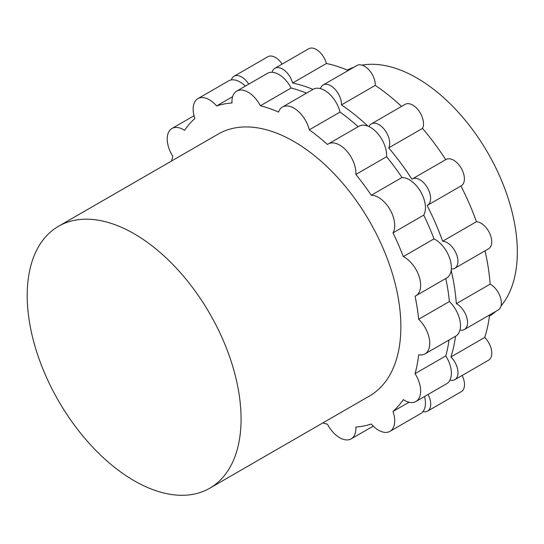 <?xml version="1.0" encoding="UTF-8"?>
<svg xmlns="http://www.w3.org/2000/svg" width="544" height="544" viewBox="0 0 544 544"><rect width="100%" height="100%" fill="white"/><g stroke="black" fill="none" stroke-linecap="round" stroke-linejoin="round"><path stroke-width="0.82" d="M489.41 316.18A142.106 82.049 -120 0 0 495.788 311.392M500.99 306.027A142.106 82.049 -120 0 0 487.948 153.075A142.106 82.049 -120 0 0 362.025 65.124M353.838 67.259A142.106 82.049 -120 0 0 347.337 70.094M455.532 336.267A178.18 102.87 60 0 1 450.922 356.959A15.212 8.779 60 0 1 454.845 379.671A15.212 8.779 60 0 1 449.97 380.086M451.187 270.28A178.18 102.87 60 0 1 456.334 303.661A15.212 8.779 60 0 1 466.643 317.023A15.212 8.779 60 0 1 464.399 329.508A15.212 8.779 60 0 1 459.972 330.038M368.988 126.589A15.212 8.779 60 0 1 371.341 123.869A15.212 8.779 60 0 1 385.104 130.417A15.212 8.779 60 0 1 388.702 147.9A178.18 102.87 60 0 1 411.91 179.187A15.212 8.779 60 0 1 412.23 178.983A15.212 8.779 60 0 1 427.441 187.762A15.212 8.779 60 0 1 427.441 205.326A15.212 8.779 60 0 1 427.115 205.503A178.18 102.87 60 0 1 442.632 241.237A15.212 8.779 60 0 1 455.988 253.082A15.212 8.779 60 0 1 454.777 268.287A15.212 8.779 60 0 1 451.33 268.967M320.43 88.611A15.212 8.779 60 0 1 323.116 84.993A15.212 8.779 60 0 1 335.05 89.291A15.212 8.779 60 0 1 341.469 104.89A178.18 102.87 60 0 1 367.975 126.147M272.109 72.291A15.212 8.779 60 0 1 274.91 68.272A15.212 8.779 60 0 1 292.618 83.008A178.18 102.87 60 0 1 313.004 89.393M231.35 79.934A15.212 8.779 60 0 1 234.056 76.248A15.212 8.779 60 0 1 248.73 84.15M428.06 394.475A15.212 8.779 60 0 1 427.557 411.142A15.212 8.779 60 0 1 422.96 411.624M454.845 379.671L488.648 360.155A15.212 8.779 -120 0 0 484.724 337.443A178.18 102.87 -120 0 0 489.559 314.99M427.557 411.142L461.36 391.626A15.212 8.779 -120 0 0 462.121 375.469M282.173 64.076A15.212 8.779 -120 0 0 267.859 56.732L234.056 76.248M348.248 70.482A178.18 102.87 -120 0 0 326.42 63.492A15.212 8.779 -120 0 0 308.713 48.756L274.91 68.272M401.554 106.42A178.18 102.87 -120 0 0 375.272 85.374A15.212 8.779 -120 0 0 368.846 69.775A15.212 8.779 -120 0 0 356.918 65.477L323.116 84.993M445.706 159.657A178.18 102.87 -120 0 0 422.498 128.391A15.212 8.779 -120 0 0 418.907 110.901A15.212 8.779 -120 0 0 405.144 104.353L371.341 123.869M427.441 205.326L461.244 185.81A15.212 8.779 -120 0 0 461.244 168.246A15.212 8.779 -120 0 0 446.032 159.467L412.23 178.983M454.777 268.287L488.58 248.771A15.212 8.779 -120 0 0 489.79 233.566A15.212 8.779 -120 0 0 476.435 221.721A178.18 102.87 -120 0 0 460.924 185.994M464.399 329.508L498.202 309.992A15.212 8.779 -120 0 0 500.446 297.507A15.212 8.779 -120 0 0 490.13 284.145A178.18 102.87 -120 0 0 485.01 250.838M456.334 303.661L490.13 284.145M442.632 241.237L476.435 221.721M422.498 128.391L388.702 147.9M375.272 85.374L341.469 104.89M326.42 63.492L292.618 83.008M450.922 356.959L484.724 337.443M415.908 401.492L446.638 383.751A22.896 13.219 60 0 0 445.788 355.905L415.058 373.646A22.896 13.219 60 0 1 415.908 401.492A22.896 13.219 60 0 1 403.294 399.636A177.745 102.619 -120 0 1 392.999 411.488A22.896 13.219 60 0 1 389.973 431.331A22.896 13.219 60 0 1 371.273 424.034A177.745 102.619 -120 0 1 355.864 427.026A22.896 13.219 60 0 1 351.159 438.872A22.896 13.219 60 0 1 327.474 424.211A177.745 102.619 -120 0 1 322.857 422.912M424.558 396.494A22.896 13.219 60 0 1 420.702 413.59L389.973 431.331M392.999 411.488L409.027 402.234M171.618 160.97A177.745 102.619 -120 0 1 172.808 156.325A22.896 13.219 60 0 1 171.958 128.479A22.896 13.219 60 0 1 184.566 130.329A177.745 102.619 -120 0 1 194.861 118.483A22.896 13.219 60 0 1 197.887 98.634A22.896 13.219 60 0 1 216.594 105.937L232.614 96.682M197.887 98.634L228.616 80.893A22.896 13.219 60 0 1 245.351 86.102M216.594 105.937A177.745 102.619 -120 0 1 232.002 102.945A22.896 13.219 60 0 1 236.701 91.1A22.896 13.219 60 0 1 260.392 105.754L291.122 88.012A22.896 13.219 60 0 0 267.43 73.358L236.701 91.1M260.392 105.754A177.745 102.619 -120 0 1 278.569 112.078A22.896 13.219 60 0 1 282.486 107.012A22.896 13.219 60 0 1 309.298 129.819L340.027 112.078A22.896 13.219 60 0 0 313.215 89.27L282.486 107.012M309.298 129.819A177.745 102.619 -120 0 1 327.474 144.486A22.896 13.219 60 0 1 328.263 143.963A22.896 13.219 60 0 1 346.44 150.668A22.896 13.219 60 0 1 355.864 174.454L386.594 156.713A22.896 13.219 60 0 0 377.169 132.926A22.896 13.219 60 0 0 358.992 126.222L328.263 143.963M402.002 177.5L371.273 195.242A22.896 13.219 60 0 1 389.973 209.535A22.896 13.219 60 0 1 392.999 232.873L423.728 215.132A22.896 13.219 60 0 0 420.702 191.794A22.896 13.219 60 0 0 402.002 177.5A177.745 102.619 -120 0 0 386.594 156.713M415.908 295.759L446.638 278.018A22.896 13.219 60 0 0 449.915 258.924A22.896 13.219 60 0 0 434.024 238.87L403.294 256.612A22.896 13.219 60 0 1 419.186 276.665A22.896 13.219 60 0 1 415.908 295.759A22.896 13.219 60 0 1 415.058 296.188A177.745 102.619 -120 0 1 418.669 319.26L449.398 301.519A177.745 102.619 -120 0 0 445.801 278.508M403.294 256.612A177.745 102.619 -120 0 0 392.999 232.873M434.024 238.87A177.745 102.619 -120 0 0 423.728 215.132M371.273 195.242A177.745 102.619 -120 0 0 355.864 174.454M358.156 126.704A177.745 102.619 -120 0 0 340.027 112.078M306.496 93.153A177.745 102.619 -120 0 0 291.122 88.012M445.788 355.905A177.745 102.619 -120 0 0 449.024 340.02M415.058 373.646A177.745 102.619 -120 0 0 418.669 354.742A22.896 13.219 60 0 0 425.014 353.886A22.896 13.219 60 0 0 418.669 319.26M449.398 301.519A22.896 13.219 60 0 1 455.743 336.144L425.014 353.886M209.753 488.213L369.546 395.957A151.232 87.312 -120 0 0 369.546 221.326A151.232 87.312 -120 0 0 218.314 134.014L58.521 226.27A151.232 87.312 -120 0 0 27.2 295.501A151.232 87.312 -120 0 0 93.214 447.698A151.232 87.312 -120 0 0 209.753 488.213A151.232 87.312 -120 0 0 209.753 313.582A151.232 87.312 -120 0 0 58.521 226.27M373.238 426.122L351.159 438.872M194.031 115.729L171.958 128.479"/></g></svg>
